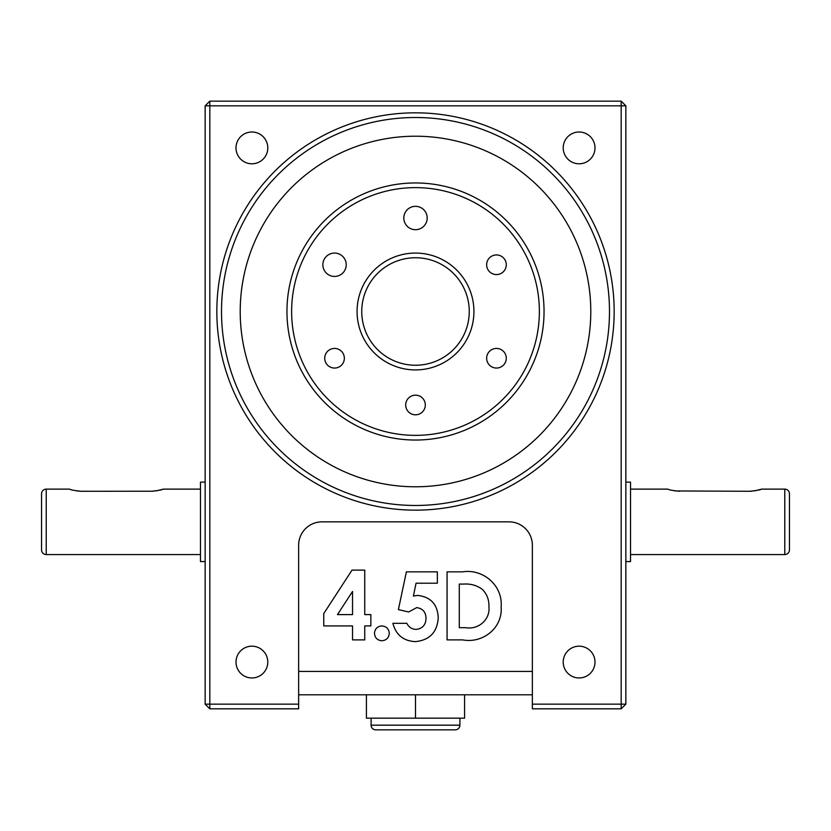 <?xml version="1.0" encoding="UTF-8"?>
<svg xmlns="http://www.w3.org/2000/svg" width="831" height="831" viewBox="0 0 831 831"><rect width="100%" height="100%" fill="white"/><g stroke="black" fill="none" stroke-linecap="round" stroke-linejoin="round"><path stroke-width="1.25" d="M371.093 718.171L371.093 725.172A4.674 4.674 0 0 0 375.768 729.847L455.232 729.847A4.674 4.674 0 0 0 459.907 725.172L459.907 718.171M630.521 554.568L784.776 554.568A4.674 4.674 0 0 0 789.45 549.893L789.45 493.801A4.674 4.674 0 0 0 784.776 489.127L761.404 489.127C760.708 489.823 756.812 490.539 749.718 491.277L675.115 490.955M153.455 491.214L81.282 491.277C74.177 490.539 70.282 489.823 69.596 489.127L46.224 489.127A4.674 4.674 0 0 0 41.55 493.801L41.55 549.893A4.674 4.674 0 0 0 46.224 554.568L200.479 554.568M415.5 182.955A128.545 128.545 0 0 1 544.045 311.5A128.545 128.545 0 0 1 415.5 440.035A128.545 128.545 0 0 1 286.955 311.5A128.545 128.545 0 0 1 415.5 182.955A128.545 128.545 0 0 0 286.955 311.5A128.545 128.545 0 0 0 415.5 440.035M415.5 253.071A58.43 58.43 0 0 1 473.93 311.5A58.43 58.43 0 0 1 415.5 369.92A58.43 58.43 0 0 1 357.07 311.5A58.43 58.43 0 0 1 415.5 253.071A58.43 58.43 0 0 0 357.07 311.5A58.43 58.43 0 0 0 415.5 369.92M334.54 348.428A9.816 9.816 0 0 0 324.724 358.244A9.816 9.816 0 0 0 334.54 368.06A9.816 9.816 0 0 0 344.356 358.244A9.816 9.816 0 0 0 334.54 348.428M334.54 253.071A11.686 11.686 0 0 0 322.854 264.757A11.686 11.686 0 0 0 334.54 276.432A11.686 11.686 0 0 0 346.226 264.757A11.686 11.686 0 0 0 334.54 253.071M496.46 254.94A9.816 9.816 0 0 0 486.644 264.757A9.816 9.816 0 0 0 496.46 274.573A9.816 9.816 0 0 0 506.276 264.757A9.816 9.816 0 0 0 496.46 254.94M496.46 348.428A9.816 9.816 0 0 0 486.644 358.244A9.816 9.816 0 0 0 496.46 368.05A9.816 9.816 0 0 0 506.276 358.244A9.816 9.816 0 0 0 496.46 348.428M415.5 395.172A9.816 9.816 0 0 0 405.684 404.988A9.816 9.816 0 0 0 415.5 414.804A9.816 9.816 0 0 0 425.316 404.988A9.816 9.816 0 0 0 415.5 395.172M415.5 206.327A11.686 11.686 0 0 0 403.814 218.013A11.686 11.686 0 0 0 415.5 229.699A11.686 11.686 0 0 0 427.186 218.013A11.686 11.686 0 0 0 415.5 206.327M415.5 112.829A198.661 198.661 0 0 1 614.161 311.5A198.661 198.661 0 0 1 415.5 510.151A198.661 198.661 0 0 1 216.839 311.5A198.661 198.661 0 0 1 415.5 112.829A198.661 198.661 0 0 0 216.839 311.5A198.661 198.661 0 0 0 415.5 510.151M415.5 136.211A175.289 175.289 0 0 0 240.211 311.5A175.289 175.289 0 0 0 415.5 486.779A175.289 175.289 0 0 0 590.789 311.5A175.289 175.289 0 0 0 415.5 136.211M151.398 491.277C158.492 490.539 162.388 489.823 163.084 489.127L200.479 489.127M205.153 482.105L200.479 482.105L200.479 561.569L205.153 561.569M630.521 489.127L667.916 489.127C668.602 489.823 672.497 490.539 679.602 491.277M625.847 482.105L630.521 482.105L630.521 561.569L625.847 561.569M251.897 646.186A15.893 15.893 0 0 0 236.004 662.078A15.893 15.893 0 0 0 251.897 677.961A15.893 15.893 0 0 0 267.79 662.078A15.893 15.893 0 0 0 251.897 646.186M579.103 646.186A15.893 15.893 0 0 0 563.21 662.078A15.893 15.893 0 0 0 579.103 677.961A15.893 15.893 0 0 0 594.996 662.078A15.893 15.893 0 0 0 579.103 646.186M579.103 132.004A15.893 15.893 0 0 0 563.21 147.897A15.893 15.893 0 0 0 579.103 163.79A15.893 15.893 0 0 0 594.996 147.897A15.893 15.893 0 0 0 579.103 132.004M251.897 132.004A15.893 15.893 0 0 0 236.004 147.897A15.893 15.893 0 0 0 251.897 163.79A15.893 15.893 0 0 0 267.79 147.897A15.893 15.893 0 0 0 251.897 132.004M464.581 694.799L464.581 718.171L366.419 718.171L366.419 694.799M415.5 718.171L415.5 694.799M209.828 105.828L209.828 704.148L205.153 704.148L205.153 105.828L209.828 101.153L621.173 101.153L621.173 105.828L209.828 105.828L209.828 101.153M205.153 105.828L209.828 105.817M205.153 704.148L209.828 708.822L209.828 704.148L298.641 704.148L298.641 708.822L209.828 708.822M621.173 105.817L625.847 105.828L621.173 101.153M621.173 105.828L621.173 708.822L532.359 708.822L532.359 704.148L625.847 704.148L625.847 105.828M621.173 708.822L625.847 704.148M352.531 591.443L337.479 614.597L352.531 614.597L352.531 591.443M352.022 570.118L364.747 570.118L364.747 614.597L370.844 614.597L370.844 625.93L364.747 625.93L364.747 639.891L352.531 639.891L352.531 625.93L323.758 625.93L323.758 613.579L352.022 570.118M374.459 633.315C374.885 628.818 377.357 626.356 381.865 625.93C386.384 626.345 388.856 628.807 389.282 633.315C388.866 637.844 386.394 640.327 381.865 640.763C377.347 640.317 374.874 637.844 374.459 633.315M398.392 609.611L406.39 571.863L437.355 571.863L437.355 583.206L416.061 583.206L413.402 596.066L417.619 595.412C430.822 596.918 437.698 604.438 438.228 617.963C437.199 632.235 429.617 640.13 415.49 641.625C403.492 641.054 395.951 634.946 392.886 623.312L406.837 623.312C408.769 627.197 411.885 629.233 416.186 629.42C422.512 628.579 425.794 624.902 426.023 618.389C425.856 612.094 422.74 608.51 416.695 607.617L408.665 611.969L398.392 609.611M482.51 589.522C477.067 585.45 470.876 583.632 463.937 584.068L459.283 584.068L459.283 627.675L465.661 627.675C478.355 629.929 490.373 619.708 488.929 606.609C489.168 599.972 487.028 594.279 482.51 589.522M447.068 571.863L462.452 571.863C483.227 568.549 502.932 585.543 501.135 606.827C502.89 627.904 482.863 643.703 462.69 639.891L447.068 639.891L447.068 571.863M162.18 489.428L155.864 490.955M760.5 489.428L754.184 490.955M751.775 491.214L749.718 491.277M532.359 694.799L298.641 694.799M532.359 704.148L532.359 545.219A23.372 23.372 0 0 0 508.988 521.847L322.013 521.847A23.372 23.372 0 0 0 298.641 545.219L298.641 704.148M81.282 491.277L76.795 490.955M371.093 725.172L459.907 725.172M784.776 554.568L784.776 489.127M46.224 489.127L46.224 554.568M415.5 435.361A123.871 123.871 0 0 0 539.371 311.5A123.871 123.871 0 0 0 415.5 187.629A123.871 123.871 0 0 0 291.629 311.5A123.871 123.871 0 0 0 415.5 435.361M415.5 365.245A53.755 53.755 0 0 0 469.255 311.5A53.755 53.755 0 0 0 415.5 257.745A53.755 53.755 0 0 0 361.745 311.5A53.755 53.755 0 0 0 415.5 365.245M415.5 505.477A193.987 193.987 0 0 0 609.487 311.5A193.987 193.987 0 0 0 415.5 117.514A193.987 193.987 0 0 0 221.513 311.5A193.987 193.987 0 0 0 415.5 505.477M298.641 671.427L532.359 671.427"/></g></svg>
